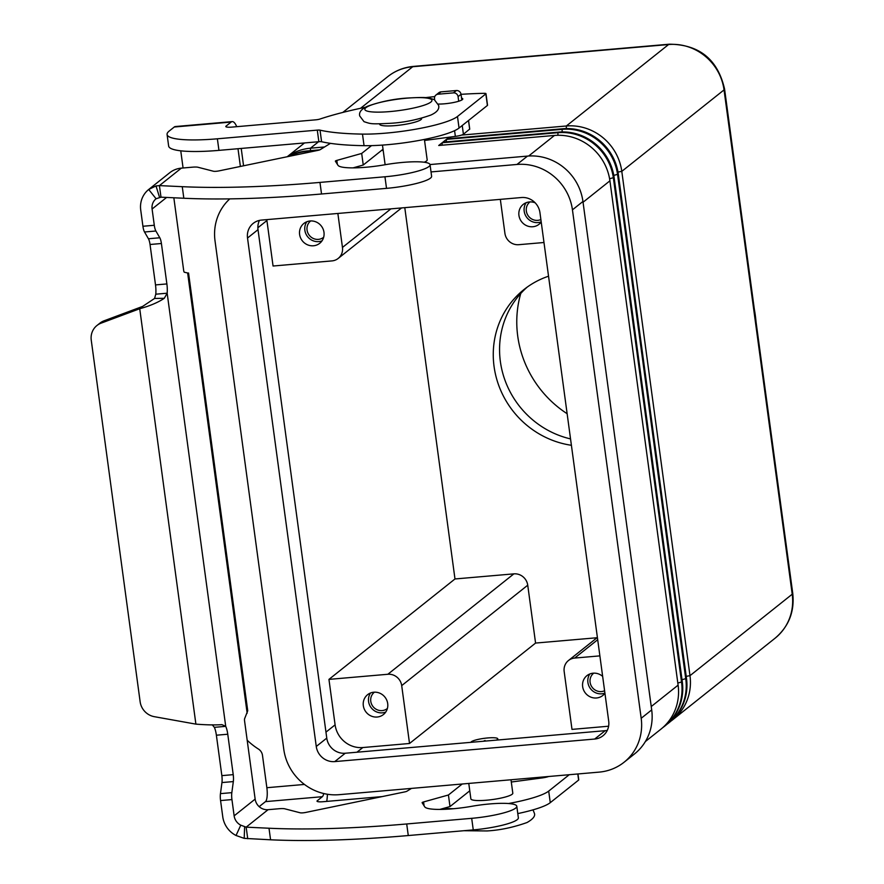 <?xml version="1.0" encoding="UTF-8"?>
<svg xmlns="http://www.w3.org/2000/svg" width="884" height="884" viewBox="0 0 884 884"><rect width="100%" height="100%" fill="white"/><g stroke="black" fill="none" stroke-linecap="round" stroke-linejoin="round"><path stroke-width="1.33" d="M461.536 98.102A14.818 2.508 172.3 0 1 462.785 98.897A14.818 2.508 172.3 0 1 462.321 99.649A14.818 2.508 172.3 0 1 438.298 104.047M520.764 293.466A105.804 100.334 -128.5 0 0 567.141 413.723M756.041 321.853A141.783 134.456 -128.5 0 0 754.317 309.102M593.739 673.155A10.409 9.879 -128.5 0 0 604.59 690.758M589.86 673.962A12.696 12.044 -128.5 0 0 589.661 687.454A12.696 12.044 -128.5 0 0 601.761 693.807A12.696 12.044 -128.5 0 0 604.91 693.089M604.921 693.222A12.696 12.044 51.5 0 1 602.744 695.52A12.696 12.044 51.5 0 1 596.512 697.984A12.696 12.044 51.5 0 1 583.595 690.039A12.696 12.044 51.5 0 1 586.921 675.652A12.696 12.044 51.5 0 1 593.153 673.188A12.696 12.044 51.5 0 1 602.656 676.404M310.704 220.945A10.409 9.879 -128.5 0 0 318.417 239.365A10.409 9.879 -128.5 0 0 323.677 237.221M306.825 221.751A12.696 12.044 -128.5 0 0 306.615 235.243A12.696 12.044 -128.5 0 0 318.726 241.597A12.696 12.044 -128.5 0 0 322.019 240.824M313.466 245.774A12.696 12.044 51.5 0 1 300.549 237.829A12.696 12.044 51.5 0 1 303.886 223.442A12.696 12.044 51.5 0 1 310.118 220.978A12.696 12.044 51.5 0 1 323.036 228.923A12.696 12.044 51.5 0 1 319.71 243.31A12.696 12.044 51.5 0 1 313.466 245.774M530.024 201.906A10.409 9.879 -128.5 0 0 540.875 219.519M526.146 202.723A12.696 12.044 -128.5 0 0 525.947 216.204A12.696 12.044 -128.5 0 0 538.047 222.569A12.696 12.044 -128.5 0 0 541.196 221.851M541.207 221.983A12.696 12.044 51.5 0 1 539.03 224.282A12.696 12.044 51.5 0 1 532.798 226.746A12.696 12.044 51.5 0 1 519.88 218.801A12.696 12.044 51.5 0 1 523.206 204.414A12.696 12.044 51.5 0 1 529.439 201.95A12.696 12.044 51.5 0 1 535.185 202.823M374.418 692.183A10.409 9.879 -128.5 0 0 382.131 710.603A10.409 9.879 -128.5 0 0 387.391 708.46M370.54 692.99A12.696 12.044 -128.5 0 0 370.33 706.482A12.696 12.044 -128.5 0 0 382.441 712.836A12.696 12.044 -128.5 0 0 385.733 712.062M377.181 717.023A12.696 12.044 51.5 0 1 364.263 709.079A12.696 12.044 51.5 0 1 367.6 694.691A12.696 12.044 51.5 0 1 373.833 692.216A12.696 12.044 51.5 0 1 386.75 700.161A12.696 12.044 51.5 0 1 383.424 714.548A12.696 12.044 51.5 0 1 377.181 717.023M424.408 139.418L427.182 159.905A21.161 3.58 172.3 0 1 424.232 162.225M421.535 118.18L421.591 118.566A21.161 3.58 172.3 0 1 420.928 119.649A21.161 3.58 172.3 0 1 395.369 125.594A21.161 3.58 172.3 0 1 379.656 124.246L379.601 123.848M496.278 740.129A13.547 2.287 -7.7 0 0 497.769 738.814A13.547 2.287 -7.7 0 0 487.703 737.952A13.547 2.287 -7.7 0 0 470.929 742.328M484.134 740.803L485.172 740.549L484.134 740.803M468.774 783.423L470.863 798.86A21.161 3.58 -7.7 0 0 486.587 800.208A21.161 3.58 -7.7 0 0 512.145 794.263A21.161 3.58 -7.7 0 0 512.808 793.191L510.996 779.765M287.322 156.722A50.786 48.167 51.5 0 1 310.472 148.192L324.55 146.976M319.798 149.849L306.991 150.965A50.786 48.167 -128.5 0 0 288.725 156.424M289.355 156.291A50.786 48.167 51.5 0 1 306.273 151.54L316.627 150.645M383.181 150.313L381.523 150.457M645.364 741.554L661.011 729.09A50.786 48.167 -128.5 0 0 678.105 685.144L609.916 180.833A50.786 48.167 -128.5 0 0 554.467 135.451L438.718 145.495L442.188 142.733L557.948 132.688A50.786 48.167 51.5 0 1 613.397 178.06L681.575 682.371A50.786 48.167 51.5 0 1 664.481 726.316A50.786 48.167 51.5 0 1 662.713 727.665M664.481 726.316L665.21 725.742A50.786 48.167 -128.5 0 0 682.304 681.796L614.115 177.485A50.786 48.167 -128.5 0 0 558.677 132.103L442.917 142.147L446.398 139.385L562.147 129.34A50.786 48.167 51.5 0 1 617.596 174.712L685.774 679.023A50.786 48.167 51.5 0 1 668.691 722.968A50.786 48.167 51.5 0 1 666.912 724.316M668.691 722.968L669.409 722.394A50.786 48.167 -128.5 0 0 686.503 678.448L618.314 174.137A50.786 48.167 -128.5 0 0 562.876 128.755L447.116 138.799L449.127 137.208M461.547 135.086L566.346 125.992A50.786 48.167 51.5 0 1 621.795 171.363L689.984 675.674A50.786 48.167 51.5 0 1 672.89 719.631A50.786 48.167 51.5 0 1 671.122 720.968M450.575 138.501L450.586 137.009M446.365 141.849L446.398 139.385M442.166 145.197L442.188 142.733M497.769 738.814L497.88 739.643A13.547 2.287 172.3 0 1 497.78 739.996M337.865 213.464L342.462 247.443A12.696 12.044 51.5 0 1 338.185 258.437A12.696 12.044 51.5 0 1 331.953 260.902L273.057 266.018L266.913 220.547A25.393 24.078 51.5 0 1 266.802 219.63M500.333 199.364L504.919 233.354A12.696 12.044 -128.5 0 0 518.786 244.691L543.991 242.503M328.947 679.387L454.984 578.965L513.88 573.86A12.696 12.044 51.5 0 1 527.737 585.197L535.571 643.066L409.524 743.488L362.816 747.544A25.393 24.078 51.5 0 1 335.102 724.858L328.947 679.387L387.844 674.271L513.88 573.86M409.524 743.488L401.701 685.619A12.696 12.044 -128.5 0 0 387.844 674.271M608.601 726.217L571.992 729.388L564.169 671.52A12.696 12.044 51.5 0 1 568.445 660.536A12.696 12.044 51.5 0 1 574.677 658.061L599.871 655.873M404.784 207.652L454.984 578.965M571.407 445.282A88.875 84.289 51.5 0 1 497.184 380.739A88.875 84.289 51.5 0 1 523.969 289.554A88.875 84.289 51.5 0 1 548.544 276.206M527.184 287.123A88.875 84.289 -128.5 0 0 503.029 374.197A88.875 84.289 -128.5 0 0 570.545 438.906M431.027 171.927L516.996 164.457A50.786 48.167 51.5 0 1 572.445 209.84L641.187 718.283A50.786 48.167 51.5 0 1 624.093 762.229L634.601 753.864A50.786 48.167 -128.5 0 0 651.696 709.918L582.943 201.475A50.786 48.167 -128.5 0 0 527.505 156.092L430.022 164.557M259.432 220.414A16.929 16.056 -128.5 0 0 258.017 229.663L326.771 738.107A16.929 16.056 -128.5 0 0 345.246 753.234L605.186 730.681A16.929 16.056 -128.5 0 0 607.286 730.35M261.531 220.083L521.472 197.53A16.929 16.056 51.5 0 1 539.947 212.657L608.7 721.101A16.929 16.056 51.5 0 1 602.999 735.753A16.929 16.056 51.5 0 1 594.689 739.046L334.749 761.599A16.929 16.056 51.5 0 1 316.262 746.472L247.52 238.028A16.929 16.056 51.5 0 1 253.211 223.376A16.929 16.056 51.5 0 1 261.531 220.083M624.093 762.229A50.786 48.167 51.5 0 1 599.153 772.119L339.213 794.672A50.786 48.167 51.5 0 1 283.775 749.289L215.022 240.846A50.786 48.167 51.5 0 1 229.796 198.878M535.571 643.066L597.054 637.74M327.411 794.252A23.702 6.365 -95 0 1 326.715 801.401M247.188 740.228A67.714 64.212 -128.5 0 0 258.437 749.057A8.464 8.022 51.5 0 1 262.482 755.323L266.858 787.71A11.846 3.182 -95 0 1 265.487 801.622L260.404 805.667A67.714 11.448 -7.7 0 0 259.266 806.727M382.109 796.594L323.29 801.7A8.464 1.437 172.3 0 1 317.002 801.158A8.464 1.437 172.3 0 1 317.268 800.738L322.351 796.694A11.846 3.182 85 0 0 323.699 793.523M443.359 808.418A169.286 28.619 -7.7 0 0 453.558 808.716M508.521 803.523A59.25 10.022 -7.7 0 0 548.699 791.092L569.263 774.704M517.781 813.589A59.25 10.022 -7.7 0 0 550.268 802.661L578.622 780.075A4.232 0.718 -7.7 0 0 578.755 779.854L577.959 773.953M241.222 148.446L243.564 165.794M237.995 148.722L240.393 166.446M183.076 167.993L180.756 150.821M365.435 107.262A126.965 21.47 -7.7 0 0 319.997 119.031A4.232 0.718 172.3 0 1 315.754 119.826L232.083 127.086A8.464 1.437 172.3 0 1 225.796 126.545A8.464 1.437 172.3 0 1 226.061 126.114L231.133 122.069A23.702 6.365 -95 0 1 232.216 121.605A23.702 6.365 -95 0 1 236.735 126.677M232.216 121.605L175.352 126.545A23.702 6.365 85 0 0 174.27 127.009L169.198 131.053A67.714 11.448 -7.7 0 0 167.076 134.478A67.714 11.448 -7.7 0 0 217.376 138.799L317.29 130.125A4.232 0.718 172.3 0 1 320.03 130.158A169.286 28.619 -7.7 0 0 362.484 134.103A59.25 10.022 -7.7 0 0 457.481 116.478L485.846 93.881A4.232 0.718 -7.7 0 0 485.979 93.66A4.232 0.718 -7.7 0 0 484.056 93.328A126.965 21.47 -7.7 0 0 461.028 94.334A4.232 4.011 -128.5 0 0 456.398 90.533L440.972 91.87A4.232 4.011 -128.5 0 0 438.895 92.698L435.945 95.041A4.232 4.011 51.5 0 1 438.033 94.212L453.459 92.875A4.232 4.011 51.5 0 1 458.078 96.654L458.708 101.24M167.076 134.478L168.645 146.059A67.714 11.448 -7.7 0 0 218.945 150.368L318.859 141.705A4.232 0.718 172.3 0 1 321.588 141.727A169.286 28.619 -7.7 0 0 364.053 145.672A59.25 10.022 -7.7 0 0 459.05 128.047L487.404 105.45A4.232 0.718 -7.7 0 0 487.537 105.24L485.979 93.66M434.795 96.588A126.965 21.47 -7.7 0 0 425.215 97.66M371.501 145.628L361.689 153.44L336.826 160.402A4.232 0.718 -7.7 0 0 335.368 161.153A4.232 0.718 -7.7 0 0 335.39 161.208L337.986 165.286A38.089 6.442 -7.7 0 0 384.982 164.755A36.399 6.155 172.3 0 1 430.055 164.711A36.399 6.155 172.3 0 1 402.993 174.413A36.399 6.155 172.3 0 1 384.949 176.778L319.964 182.413A296.262 50.09 172.3 0 1 182.259 186.679L159.418 185.607L160.987 197.176L156.081 198.756L148.7 189.485A23.702 22.476 51.5 0 0 140.722 209.994L142.921 226.26A8.464 2.276 85 0 0 144.523 231.995L148.435 238.757A8.464 2.276 -95 0 1 150.037 244.492L155.507 284.913A12.696 3.414 -95 0 1 155.783 294.195L167.164 293.201L164.291 298.306C158.114 302.427 149.937 305.908 139.727 308.737L142.678 306.394L104.069 320.804A16.929 16.056 -128.5 0 0 99.881 323.168L96.942 325.511A16.929 16.056 51.5 0 0 91.251 340.163L140.136 701.752A16.929 16.056 -128.5 0 0 154.335 716.681L195.894 724.129C206.558 724.957 215.243 725.123 221.939 724.648L225.718 726.35A12.696 3.414 -95 0 1 227.763 734.228L233.221 774.649A8.464 2.276 -95 0 1 233.332 781.578L231.829 792.65A8.464 2.276 85 0 0 231.94 799.578L234.138 815.844A11.846 11.238 -128.5 0 0 240.768 825.17L246.161 827.159L269.001 828.231A296.262 50.09 -7.7 0 0 406.706 823.965L471.691 818.33A36.399 6.155 -7.7 0 0 489.736 815.965A36.399 6.155 -7.7 0 0 516.797 806.252A36.399 6.155 -7.7 0 0 471.713 806.307A38.089 6.442 172.3 0 1 424.729 806.827L422.132 802.749A4.232 0.718 172.3 0 1 422.11 802.705A4.232 0.718 172.3 0 1 423.569 801.943L448.431 794.992L462.233 783.997M516.797 806.252L518.356 817.833A36.399 6.155 172.3 0 1 491.294 827.534A36.399 6.155 172.3 0 1 473.26 829.899L408.275 835.546A296.262 50.09 172.3 0 1 270.57 839.8L244.205 838.364L236.039 835.49A23.702 22.476 51.5 0 1 222.768 816.827L220.569 800.561A8.464 2.276 -95 0 1 220.459 793.633L221.95 782.561A8.464 2.276 85 0 0 221.851 775.633L216.381 735.212A12.696 3.414 85 0 0 214.348 727.333L212.226 724.781M160.987 197.176L183.828 198.248A296.262 50.09 -7.7 0 0 321.533 193.994L386.518 188.358A36.399 6.155 -7.7 0 0 404.552 185.983A36.399 6.155 -7.7 0 0 431.613 176.281L430.055 164.711M188.259 273.123L184.336 272.228A2.122 0.564 85 0 1 183.684 270.537L173.839 197.784M159.496 197.165L155.993 185.938L148.689 189.496L169.706 172.756A23.702 22.476 -128.5 0 1 181.342 168.137L192.447 167.175A8.464 1.437 172.3 0 1 198.016 167.264L213.453 171.242A4.232 0.718 -7.7 0 0 218.989 170.888L317.942 150.368A4.232 0.718 -7.7 0 0 320.207 149.65L330.417 143.352M424.552 140.468L455.359 136.379A8.464 1.437 -7.7 0 0 463.415 134.235L469.669 129.086M353.059 167.872L363.247 165.021L383.037 149.252M142.678 306.394L154.578 298.438L155.783 294.195M214.348 727.333L225.718 726.35L167.164 293.201A12.696 3.414 85 0 0 166.877 283.93L161.407 243.509A8.464 2.276 85 0 0 159.805 237.774L155.893 231.011A8.464 2.276 -95 0 1 154.291 225.276L152.092 209.011A11.846 11.238 -128.5 0 1 156.081 198.756L156.081 198.756M155.993 185.938L159.418 185.607L181.342 168.137M361.689 153.44L363.247 165.021M96.942 325.511A16.929 16.056 51.5 0 1 101.13 323.146L139.727 308.737L195.894 724.129M434.685 99.848L434.53 98.699A4.232 4.011 51.5 0 1 435.945 95.041M461.791 100.002L461.028 94.312L458.078 96.654M411.491 788.395L406.949 791.202A4.232 0.718 172.3 0 1 404.684 791.92L305.731 812.44A4.232 0.718 172.3 0 1 300.195 812.794L284.758 808.805A8.464 1.437 -7.7 0 0 279.178 808.727L268.084 809.689A11.846 11.238 51.5 0 1 255.144 799.103L244.559 720.836A2.122 0.564 -95 0 1 244.68 718.526L247.73 710.747L188.546 273.001M268.084 809.689L246.161 827.159L247.73 838.728M548.699 776.495A8.464 1.437 172.3 0 1 542.102 777.931L511.295 782.02M469.78 790.804L449.989 806.573L439.801 809.424M449.989 806.573L448.431 794.992M389.988 111.572A33.857 5.724 -7.7 0 0 430.884 102.058A33.857 5.724 -7.7 0 0 406.795 98.179A33.857 5.724 -7.7 0 0 365.899 107.693A33.857 5.724 -7.7 0 0 389.988 111.572M310.45 150.667L310.472 148.192L318.583 141.727M306.262 152.788L306.991 150.965M528.676 156.004L554.467 135.451M557.926 135.274L557.948 132.688L558.677 132.103M562.125 131.937L562.147 129.34L562.876 128.755M566.324 128.589L566.346 125.992L668.591 44.531A50.786 48.167 51.5 0 1 724.04 89.903L792.219 594.214A16.929 2.862 -7.7 0 0 792.749 593.363C794.694 611.551 788.826 626.491 775.135 638.171A50.786 48.167 51.5 0 0 792.219 594.214L689.984 675.674L686.216 676.348M360.562 108.29L412.717 66.731L668.591 44.531A16.929 4.542 85 0 1 669.365 44.2C699.377 44.52 717.775 59.471 724.571 89.052A16.929 2.862 172.3 0 1 724.04 89.903L621.795 171.363L617.993 172.048M387.778 76.621A50.786 48.167 51.5 0 1 412.717 66.731A16.929 4.542 85 0 1 413.491 66.399C403.877 67.283 395.314 70.698 387.778 76.621L342.815 112.434M613.794 175.397L618.314 174.137M682.017 679.697L686.503 678.448M677.818 683.045L682.304 681.796M609.595 178.745L614.115 177.485M651.232 706.548L678.105 685.144M583.053 202.237L609.916 180.833M342.462 247.443L390.894 208.867M401.701 685.619L527.737 585.197M574.677 658.061L597.694 639.718M257.874 227.752L266.913 220.547M325.953 732.14L335.102 724.858M247.52 238.028L258.017 229.663M316.262 746.472L326.771 738.107M334.749 761.599L345.246 753.234M594.689 739.046L605.186 730.681M641.187 718.283L651.696 709.918M572.445 209.84L582.943 201.475M516.996 164.457L527.505 156.092M356.948 752.218L362.816 747.544M322.351 796.694L265.487 801.622M266.858 787.71L304.461 784.439M578.622 780.075L577.793 773.964M317.378 801.501L317.268 800.738M550.268 802.661L548.699 791.092M231.133 122.069L174.27 127.009M485.846 93.881L487.404 105.45M226.061 126.114L226.16 126.887M217.376 138.799L218.945 150.368M317.29 130.125L318.859 141.705M320.03 130.158L321.588 141.727M362.484 134.103L364.053 145.672M457.481 116.478L459.05 128.047M473.26 829.899L471.691 818.33M154.578 298.438L164.291 298.306M155.507 284.913L166.877 283.93M166.612 197.441L152.092 209.011M142.921 226.26L154.291 225.276M144.523 231.995L155.893 231.011M148.435 238.757L159.805 237.774M150.037 244.492L161.407 243.509M384.949 176.778L386.518 188.358M336.826 160.402L337.356 164.291M454.586 130.666L455.359 136.379M462.233 125.517L463.415 134.235M468.509 120.511L469.691 129.241M182.259 186.679L183.828 198.248M319.964 182.413L321.533 193.994M104.069 320.804L101.13 323.146M438.033 94.212L440.972 91.87M453.459 92.875L456.398 90.533M247.155 713.189L187.64 272.968M234.138 815.844L255.144 799.103M244.625 826.794L244.205 838.364M240.768 825.17L236.039 835.49M270.57 839.8L269.001 828.231M424.088 805.832L423.569 801.943M542.102 777.931L541.991 777.08M408.275 835.546L406.706 823.965M220.569 800.561L231.94 799.578M220.459 793.633L231.829 792.65M221.95 782.561L233.332 781.578M221.851 775.633L233.221 774.649M216.381 735.212L227.763 734.228M359.744 115.992L364.042 121.683C370.982 123.848 370.031 124.368 391.281 123.252C404.529 122.401 417.712 119.671 430.817 115.075C437.016 112.257 439.602 109.008 438.597 105.329L434.298 99.638C427.359 97.472 428.309 96.953 407.06 98.058C393.811 98.909 380.628 101.638 367.523 106.246C361.324 109.064 358.738 112.312 359.744 115.992M533.019 809.866L534.279 813.015C535.616 815.844 533.207 819.015 527.052 822.518C513.317 827.402 499.957 830.209 486.962 830.949L463.857 830.717M287.201 156.744L304.516 142.943M385.126 164.722L382.474 145.087M338.185 258.437L401.568 207.939M568.445 660.536L597.385 637.463M792.749 593.363L724.571 89.052M669.365 44.2L413.491 66.399M672.89 719.631L775.135 638.171M468.564 120.467L469.736 129.152"/></g></svg>
